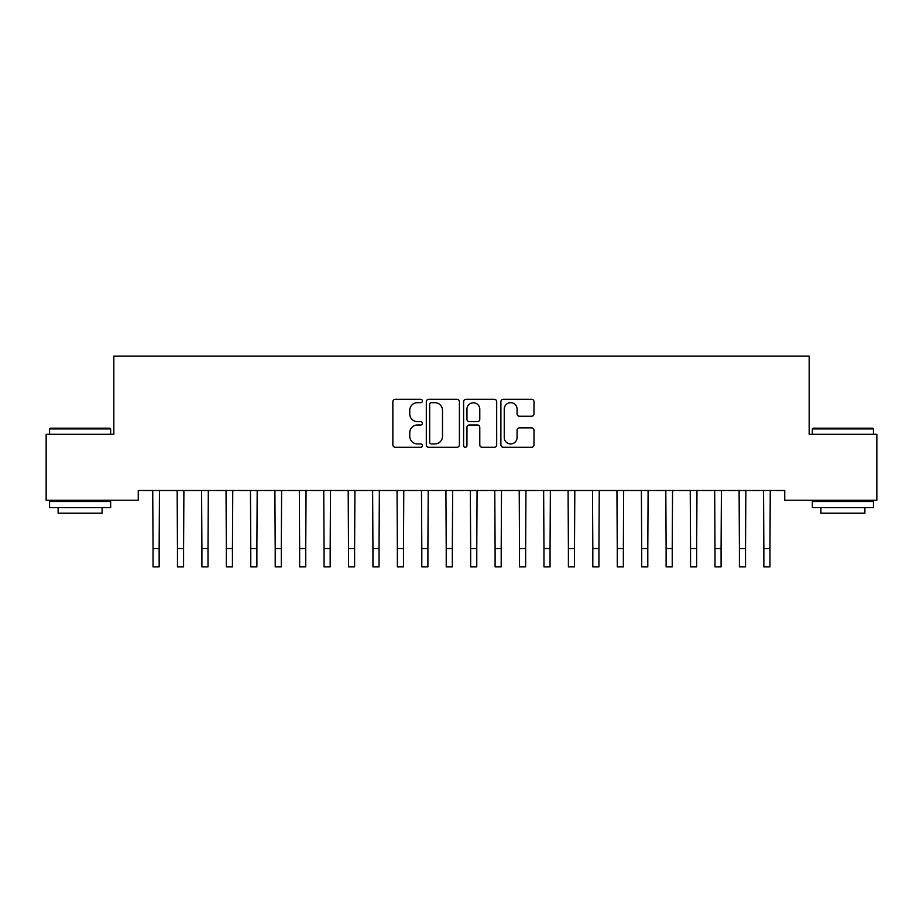<?xml version="1.0" encoding="UTF-8"?>
<svg xmlns="http://www.w3.org/2000/svg" width="923" height="923" viewBox="0 0 923 923"><rect width="100%" height="100%" fill="white"/><g stroke="black" fill="none" stroke-linecap="round" stroke-linejoin="round"><path stroke-width="1.38" d="M422.411 400.997A1.684 1.684 0 0 0 420.726 399.313L395.252 399.313A2.4 2.4 0 0 0 392.852 401.713L392.852 444.886A2.4 2.4 0 0 0 395.252 447.286L420.726 447.286A1.684 1.684 0 0 0 422.411 445.601A1.684 1.684 0 0 0 420.726 443.928L417.438 443.928A7.672 7.672 0 0 1 409.754 436.256L409.754 432.656A7.672 7.672 0 0 1 417.438 424.984L420.726 424.984A1.684 1.684 0 0 0 422.411 423.299A1.684 1.684 0 0 0 420.726 421.626L417.438 421.626A7.672 7.672 0 0 1 409.754 413.942L409.754 410.354A7.672 7.672 0 0 1 417.438 402.67L420.726 402.67A1.684 1.684 0 0 0 422.411 400.997M531.59 416.227A2.4 2.4 0 0 0 533.99 413.827L533.99 401.713A2.4 2.4 0 0 0 531.59 399.313L503.289 399.313A2.4 2.4 0 0 0 500.889 401.713L500.889 444.886A2.4 2.4 0 0 0 503.289 447.286L531.59 447.286A2.4 2.4 0 0 0 533.99 444.886L533.99 430.256A2.4 2.4 0 0 0 531.59 427.857L519.476 427.857A2.4 2.4 0 0 0 517.076 430.256L517.076 437.514A6.415 6.415 0 0 1 510.661 443.928A6.415 6.415 0 0 1 504.246 437.514L504.246 409.085A6.415 6.415 0 0 1 510.661 402.67A6.415 6.415 0 0 1 517.076 409.085L517.076 413.827A2.4 2.4 0 0 0 519.476 416.227L531.59 416.227M784.735 490.494L138.265 490.494L138.265 500.266L46.15 500.266L46.15 434.295L113.829 434.295L113.829 356.116L809.171 356.116L809.171 434.295L876.85 434.295L876.85 500.266L784.735 500.266L784.735 490.494M459.4 401.713A2.4 2.4 0 0 0 457 399.313L428.699 399.313A2.4 2.4 0 0 0 426.311 401.713L426.311 444.886A2.4 2.4 0 0 0 428.699 447.286L457 447.286A2.4 2.4 0 0 0 459.4 444.886L459.4 401.713M466 399.313L494.301 399.313A2.4 2.4 0 0 1 496.689 401.713L496.689 444.886A2.4 2.4 0 0 1 494.301 447.286L482.187 447.286A2.4 2.4 0 0 1 479.787 444.886L479.787 427.372A2.4 2.4 0 0 0 477.387 424.984L469.357 424.984A2.4 2.4 0 0 0 466.957 427.372L466.957 445.601A1.684 1.684 0 0 1 465.273 447.286A1.684 1.684 0 0 1 463.6 445.601L463.6 401.713A2.4 2.4 0 0 1 466 399.313M431.341 402.67A1.684 1.684 0 0 0 429.668 404.355L429.668 442.244A1.684 1.684 0 0 0 431.341 443.928L434.825 443.928A7.672 7.672 0 0 0 442.498 436.256L442.498 410.354A7.672 7.672 0 0 0 434.825 402.67L431.341 402.67M479.787 409.212A6.415 6.415 0 0 0 473.372 402.797A6.415 6.415 0 0 0 466.957 409.212L466.957 419.227A2.4 2.4 0 0 0 469.357 421.626L477.387 421.626A2.4 2.4 0 0 0 479.787 419.227L479.787 409.212M152.733 490.494L153.045 548.562L159.148 548.562L159.46 490.494M153.045 548.562L153.045 566.884L159.148 566.884L159.148 548.562M177.158 490.494L177.47 548.562L183.585 548.562L183.896 490.494M177.47 548.562L177.47 566.884L183.585 566.884L183.585 548.562M201.595 490.494L201.906 548.562L208.01 548.562L208.321 490.494M201.906 548.562L201.906 566.884L208.01 566.884L208.01 548.562M49.565 428.918L50.304 428.191L109.918 428.191L110.656 428.918L49.565 428.918L49.565 434.295M110.656 507.592L49.565 507.592L49.565 501.489L110.656 501.489L110.656 507.592M102.095 507.592L102.095 513.211L58.126 513.211L58.126 507.592M812.344 428.918L813.082 428.191L872.697 428.191L873.435 428.918L812.344 428.918L812.344 434.295M873.435 507.592L812.344 507.592L812.344 501.489L873.435 501.489L873.435 507.592M864.874 507.592L864.874 513.211L820.905 513.211L820.905 507.592M226.031 490.494L226.343 548.562L232.446 548.562L232.758 490.494M226.343 548.562L226.343 566.884L232.446 566.884L232.446 548.562M250.456 490.494L250.768 548.562L256.882 548.562L257.194 490.494M250.768 548.562L250.768 566.884L256.882 566.884L256.882 548.562M274.892 490.494L275.204 548.562L281.307 548.562L281.619 490.494M275.204 548.562L275.204 566.884L281.307 566.884L281.307 548.562M299.329 490.494L299.64 548.562L305.744 548.562L306.055 490.494M299.64 548.562L299.64 566.884L305.744 566.884L305.744 548.562M323.754 490.494L324.065 548.562L330.18 548.562L330.492 490.494M324.065 548.562L324.065 566.884L330.18 566.884L330.18 548.562M348.19 490.494L348.502 548.562L354.605 548.562L354.917 490.494M348.502 548.562L348.502 566.884L354.605 566.884L354.605 548.562M372.627 490.494L372.938 548.562L379.041 548.562L379.353 490.494M372.938 548.562L372.938 566.884L379.041 566.884L379.041 548.562M397.052 490.494L397.363 548.562L403.478 548.562L403.778 490.494M397.363 548.562L397.363 566.884L403.478 566.884L403.478 548.562M421.488 490.494L421.799 548.562L427.903 548.562L428.214 490.494M421.799 548.562L421.799 566.884L427.903 566.884L427.903 548.562M445.924 490.494L446.224 548.562L452.339 548.562L452.651 490.494M446.224 548.562L446.224 566.884L452.339 566.884L452.339 548.562M470.349 490.494L470.661 548.562L476.776 548.562L477.076 490.494M470.661 548.562L470.661 566.884L476.776 566.884L476.776 548.562M494.786 490.494L495.097 548.562L501.201 548.562L501.512 490.494M495.097 548.562L495.097 566.884L501.201 566.884L501.201 548.562M519.222 490.494L519.522 548.562L525.637 548.562L525.948 490.494M519.522 548.562L519.522 566.884L525.637 566.884L525.637 548.562M543.647 490.494L543.959 548.562L550.062 548.562L550.373 490.494M543.959 548.562L543.959 566.884L550.062 566.884L550.062 548.562M568.083 490.494L568.395 548.562L574.498 548.562L574.81 490.494M568.395 548.562L568.395 566.884L574.498 566.884L574.498 548.562M592.508 490.494L592.82 548.562L598.935 548.562L599.246 490.494M592.82 548.562L592.82 566.884L598.935 566.884L598.935 548.562M616.945 490.494L617.256 548.562L623.36 548.562L623.671 490.494M617.256 548.562L617.256 566.884L623.36 566.884L623.36 548.562M641.381 490.494L641.693 548.562L647.796 548.562L648.108 490.494M641.693 548.562L641.693 566.884L647.796 566.884L647.796 548.562M665.806 490.494L666.118 548.562L672.232 548.562L672.544 490.494M666.118 548.562L666.118 566.884L672.232 566.884L672.232 548.562M690.242 490.494L690.554 548.562L696.657 548.562L696.969 490.494M690.554 548.562L690.554 566.884L696.657 566.884L696.657 548.562M714.679 490.494L714.99 548.562L721.094 548.562L721.405 490.494M714.99 548.562L714.99 566.884L721.094 566.884L721.094 548.562M739.104 490.494L739.415 548.562L745.53 548.562L745.842 490.494M739.415 548.562L739.415 566.884L745.53 566.884L745.53 548.562M763.54 490.494L763.852 548.562L769.955 548.562L770.267 490.494M763.852 548.562L763.852 566.884L769.955 566.884L769.955 548.562M153.045 566.884L159.148 566.884M177.47 566.884L183.585 566.884M201.906 566.884L208.01 566.884M226.343 566.884L232.446 566.884M250.768 566.884L256.882 566.884M275.204 566.884L281.307 566.884M299.64 566.884L305.744 566.884M324.065 566.884L330.18 566.884M348.502 566.884L354.605 566.884M372.938 566.884L379.041 566.884M397.363 566.884L403.478 566.884M421.799 566.884L427.903 566.884M446.224 566.884L452.339 566.884M470.661 566.884L476.776 566.884M495.097 566.884L501.201 566.884M519.522 566.884L525.637 566.884M543.959 566.884L550.062 566.884M568.395 566.884L574.498 566.884M592.82 566.884L598.935 566.884M617.256 566.884L623.36 566.884M641.693 566.884L647.796 566.884M666.118 566.884L672.232 566.884M690.554 566.884L696.657 566.884M714.99 566.884L721.094 566.884M739.415 566.884L745.53 566.884M763.852 566.884L769.955 566.884M110.656 434.295L110.656 428.918M96.73 501.489L96.73 500.266M63.502 501.489L63.502 500.266M873.435 434.295L873.435 428.918M859.498 501.489L859.498 500.266M826.27 501.489L826.27 500.266"/></g></svg>
